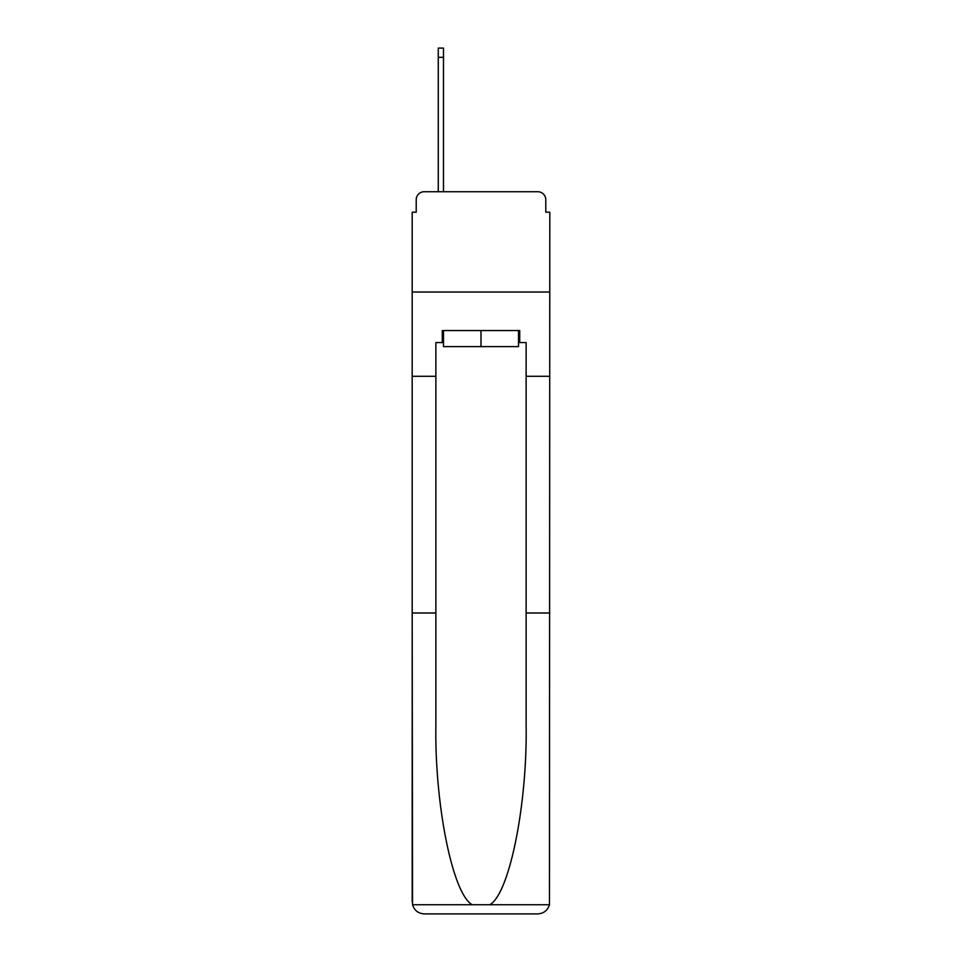<?xml version="1.0" encoding="UTF-8"?>
<svg xmlns="http://www.w3.org/2000/svg" width="962" height="962" viewBox="0 0 962 962"><rect width="100%" height="100%" fill="white"/><g stroke="black" fill="none" stroke-linecap="round" stroke-linejoin="round"><path stroke-width="1.44" d="M416.209 199.759L416.209 212.193L416.209 199.759A8.021 8.021 0 0 1 424.23 191.727L438.275 191.727L438.275 48.1L443.482 48.1L443.482 191.727L449.711 191.727M518.518 342.58L519.72 342.58L519.72 330.543L442.279 330.543L442.279 342.58L435.87 342.58L435.87 612.998L412.193 612.998L412.542 904.749C414.369 910.437 418.266 913.491 424.23 913.9L537.77 913.9C543.734 913.491 547.631 910.437 549.458 904.749L549.807 212.193L545.791 212.193L545.791 199.759A8.021 8.021 0 0 0 537.77 191.727L424.23 191.727M435.87 376.286L412.193 376.286L412.193 292.027L549.807 292.027L412.193 292.027L412.193 212.193L416.209 212.193M512.289 191.727L537.77 191.727M545.791 212.193L545.791 199.759M424.23 913.9L454.725 913.9L424.23 913.9M435.87 612.998L435.87 725.228C434.62 804.953 452.729 894.263 472.258 904.749L489.742 904.749C509.271 894.263 527.38 804.953 526.13 725.228L526.13 342.58L519.72 342.58M412.193 901.863L412.193 376.286M549.807 376.286L526.13 376.286M549.807 612.998L526.13 612.998M442.279 342.58L443.482 342.58M443.482 330.543L443.482 346.597L518.518 346.597L518.518 330.543M481 330.543L481 346.597M412.542 904.749L472.258 904.749M489.742 904.749L549.458 904.749M438.275 57.323L443.482 57.323"/></g></svg>
